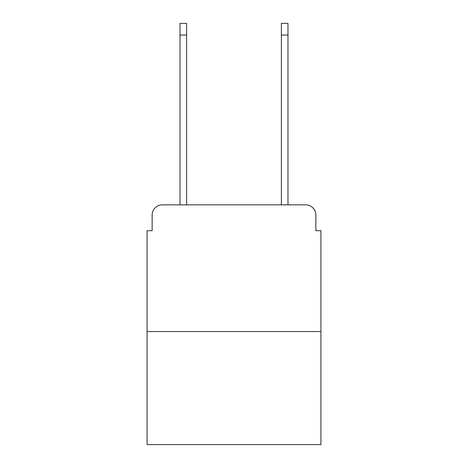 <?xml version="1.0" encoding="UTF-8"?>
<svg xmlns="http://www.w3.org/2000/svg" width="468" height="468" viewBox="0 0 468 468"><rect width="100%" height="100%" fill="white"/><g stroke="black" fill="none" stroke-linecap="round" stroke-linejoin="round"><path stroke-width="0.7" d="M152.141 214.993L152.141 230.706L152.141 214.993A10.138 10.138 0 0 1 162.279 204.855L180.022 204.855L180.022 23.4L186.609 23.4L186.609 204.855L194.466 204.855M320.925 331.572L147.075 331.572L147.075 444.6L320.925 444.6L320.925 230.706L315.859 230.706L315.859 214.993A10.138 10.138 0 0 0 305.721 204.855L162.279 204.855M147.075 331.572L147.075 230.706L152.141 230.706M273.534 204.855L281.391 204.855L281.391 23.4L287.978 23.4L287.978 204.855L305.721 204.855M315.859 230.706L315.859 214.993M180.022 35.059L186.609 35.059M287.978 35.059L281.391 35.059"/></g></svg>
